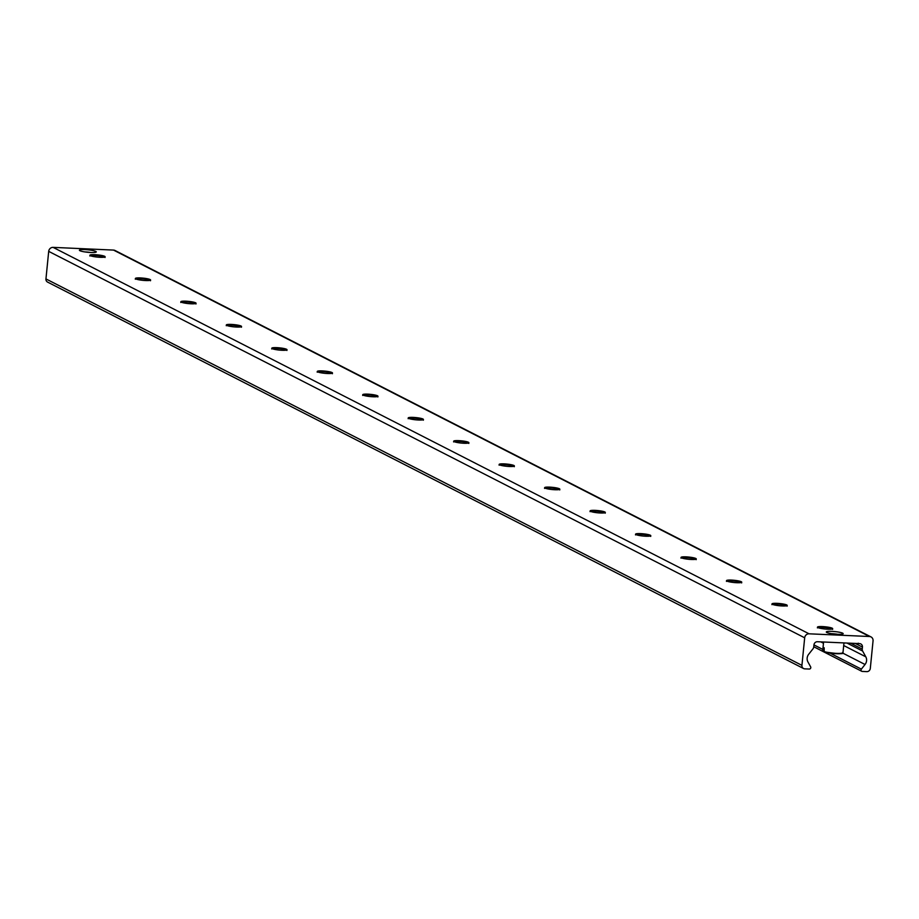 <?xml version="1.0" encoding="UTF-8"?>
<svg xmlns="http://www.w3.org/2000/svg" width="919" height="919" viewBox="0 0 919 919"><rect width="100%" height="100%" fill="white"/><g stroke="black" fill="none" stroke-linecap="round" stroke-linejoin="round"><path stroke-width="1.38" d="M837.577 634.282A8.489 1.241 -174.3 0 1 826.296 631.996A8.489 1.241 -174.3 0 1 834.854 631.594A8.489 1.241 -174.3 0 1 843.171 633.673A8.489 1.241 -174.3 0 1 837.577 634.282M90.694 252.507A8.489 1.241 -174.3 0 1 79.413 250.209A8.489 1.241 -174.3 0 1 87.971 249.819A8.489 1.241 -174.3 0 1 96.288 251.898A8.489 1.241 -174.3 0 1 90.694 252.507M817.887 627.562A7.639 1.114 -174.3 0 1 822.436 627.344A7.639 1.114 -174.3 0 1 832.189 628.987M827.628 629.205A7.639 1.114 -174.3 0 1 817.473 627.137A7.639 1.114 -174.3 0 1 825.182 626.781A7.639 1.114 -174.3 0 1 832.671 628.653A7.639 1.114 -174.3 0 1 827.628 629.205M772.408 604.311A7.639 1.114 -174.3 0 1 776.969 604.093A7.639 1.114 -174.3 0 1 786.71 605.747M782.161 605.954A7.639 1.114 -174.3 0 1 772.006 603.898A7.639 1.114 -174.3 0 1 779.714 603.542A7.639 1.114 -174.3 0 1 787.192 605.414A7.639 1.114 -174.3 0 1 782.161 605.954M726.94 581.072A7.639 1.114 -174.3 0 1 731.49 580.854A7.639 1.114 -174.3 0 1 741.242 582.497M736.682 582.715A7.639 1.114 -174.3 0 1 726.527 580.647A7.639 1.114 -174.3 0 1 734.235 580.291A7.639 1.114 -174.3 0 1 741.725 582.164A7.639 1.114 -174.3 0 1 736.682 582.715M681.461 557.822A7.639 1.114 -174.3 0 1 686.022 557.603A7.639 1.114 -174.3 0 1 695.763 559.257M691.214 559.476A7.639 1.114 -174.3 0 1 681.059 557.408A7.639 1.114 -174.3 0 1 688.768 557.052A7.639 1.114 -174.3 0 1 696.257 558.924A7.639 1.114 -174.3 0 1 691.214 559.476M635.994 534.582A7.639 1.114 -174.3 0 1 640.554 534.364A7.639 1.114 -174.3 0 1 650.296 536.007M645.735 536.225A7.639 1.114 -174.3 0 1 635.58 534.157A7.639 1.114 -174.3 0 1 643.289 533.813A7.639 1.114 -174.3 0 1 650.778 535.674A7.639 1.114 -174.3 0 1 645.735 536.225M590.526 511.343A7.639 1.114 -174.3 0 1 595.075 511.125A7.639 1.114 -174.3 0 1 604.828 512.768M600.268 512.986A7.639 1.114 -174.3 0 1 590.113 510.918A7.639 1.114 -174.3 0 1 597.821 510.562A7.639 1.114 -174.3 0 1 605.311 512.434A7.639 1.114 -174.3 0 1 600.268 512.986M545.047 488.092A7.639 1.114 -174.3 0 1 549.608 487.874A7.639 1.114 -174.3 0 1 559.349 489.517M554.8 489.735A7.639 1.114 -174.3 0 1 544.634 487.679A7.639 1.114 -174.3 0 1 552.342 487.323A7.639 1.114 -174.3 0 1 559.832 489.195A7.639 1.114 -174.3 0 1 554.8 489.735M499.58 464.853A7.639 1.114 -174.3 0 1 504.129 464.635A7.639 1.114 -174.3 0 1 513.882 466.278M509.321 466.496A7.639 1.114 -174.3 0 1 499.166 464.428A7.639 1.114 -174.3 0 1 506.874 464.072A7.639 1.114 -174.3 0 1 514.364 465.944A7.639 1.114 -174.3 0 1 509.321 466.496M454.101 441.602A7.639 1.114 -174.3 0 1 458.661 441.384A7.639 1.114 -174.3 0 1 468.403 443.038M463.854 443.257A7.639 1.114 -174.3 0 1 453.699 441.189A7.639 1.114 -174.3 0 1 461.407 440.833A7.639 1.114 -174.3 0 1 468.885 442.705A7.639 1.114 -174.3 0 1 463.854 443.257M408.633 418.363A7.639 1.114 -174.3 0 1 413.182 418.145A7.639 1.114 -174.3 0 1 422.935 419.788M418.375 420.006A7.639 1.114 -174.3 0 1 408.22 417.938A7.639 1.114 -174.3 0 1 415.928 417.594A7.639 1.114 -174.3 0 1 423.418 419.455A7.639 1.114 -174.3 0 1 418.375 420.006M363.154 395.124A7.639 1.114 -174.3 0 1 367.715 394.906A7.639 1.114 -174.3 0 1 377.456 396.548M372.907 396.767A7.639 1.114 -174.3 0 1 362.752 394.699A7.639 1.114 -174.3 0 1 370.46 394.343A7.639 1.114 -174.3 0 1 377.95 396.215A7.639 1.114 -174.3 0 1 372.907 396.767M317.687 371.873A7.639 1.114 -174.3 0 1 322.247 371.655A7.639 1.114 -174.3 0 1 331.989 373.298M327.428 373.516A7.639 1.114 -174.3 0 1 317.273 371.46A7.639 1.114 -174.3 0 1 324.981 371.104A7.639 1.114 -174.3 0 1 332.471 372.976A7.639 1.114 -174.3 0 1 327.428 373.516M272.219 348.634A7.639 1.114 -174.3 0 1 276.768 348.416A7.639 1.114 -174.3 0 1 286.521 350.059M281.961 350.277A7.639 1.114 -174.3 0 1 271.806 348.209A7.639 1.114 -174.3 0 1 279.514 347.853A7.639 1.114 -174.3 0 1 287.004 349.725A7.639 1.114 -174.3 0 1 281.961 350.277M226.74 325.383A7.639 1.114 -174.3 0 1 231.301 325.165A7.639 1.114 -174.3 0 1 241.042 326.819M236.493 327.038A7.639 1.114 -174.3 0 1 226.327 324.97A7.639 1.114 -174.3 0 1 234.035 324.614A7.639 1.114 -174.3 0 1 241.525 326.486A7.639 1.114 -174.3 0 1 236.493 327.038M181.273 302.144A7.639 1.114 -174.3 0 1 185.822 301.926A7.639 1.114 -174.3 0 1 195.575 303.569M191.014 303.787A7.639 1.114 -174.3 0 1 180.859 301.719A7.639 1.114 -174.3 0 1 188.567 301.375A7.639 1.114 -174.3 0 1 196.057 303.236A7.639 1.114 -174.3 0 1 191.014 303.787M135.794 278.905A7.639 1.114 -174.3 0 1 140.354 278.687A7.639 1.114 -174.3 0 1 150.096 280.329M145.547 280.548A7.639 1.114 -174.3 0 1 135.392 278.48A7.639 1.114 -174.3 0 1 143.1 278.124A7.639 1.114 -174.3 0 1 150.578 279.996A7.639 1.114 -174.3 0 1 145.547 280.548M90.326 255.654A7.639 1.114 -174.3 0 1 94.875 255.436A7.639 1.114 -174.3 0 1 104.628 257.079M100.068 257.297A7.639 1.114 -174.3 0 1 89.913 255.241A7.639 1.114 -174.3 0 1 97.621 254.885A7.639 1.114 -174.3 0 1 105.111 256.757A7.639 1.114 -174.3 0 1 100.068 257.297M804.676 637.809A4.239 3.929 -62.9 0 1 809.076 633.811L869.489 636.511A4.239 3.929 -62.9 0 1 873.05 640.865L870.304 668.423A3.389 3.148 -62.9 0 1 866.789 671.628L862.252 671.421A1.447 1.333 -62.9 0 1 861.367 669.135L865.043 664.494A6.789 6.284 117.1 0 0 865.801 656.821L862.631 651.054A3.389 3.148 -62.9 0 1 862.24 649.113L862.447 647.102A3.389 3.148 117.1 0 0 859.598 643.622L817.462 641.726A3.389 3.148 117.1 0 0 813.947 644.931L813.752 646.942A3.389 3.148 -62.9 0 1 812.982 648.825L808.686 654.271A6.789 6.284 117.1 0 0 807.927 661.933L810.638 666.861A1.447 1.333 -62.9 0 1 809.306 669.043L804.78 668.848A3.389 3.148 -62.9 0 1 801.931 665.356L804.676 637.809L48.696 251.369L45.95 278.928A3.389 3.148 117.1 0 0 47.581 282.099L803.562 668.527M871.005 636.913L115.024 250.485A4.239 3.929 117.1 0 0 113.508 250.083L53.095 247.372A4.239 3.929 117.1 0 0 48.696 251.369M823.815 651.445L822.964 650.985L823.332 647.378L824.182 647.803L824.182 651.858A9.753 1.424 5.7 0 0 835.003 653.65A9.753 1.424 5.7 0 0 842.528 653.018M823.332 651.422L822.964 650.985A10.178 1.493 -174.3 0 1 822.723 650.618L823.585 642.002M842.746 652.272A10.178 1.493 -174.3 0 1 842.987 652.639A10.178 1.493 -174.3 0 1 835.141 653.306A10.178 1.493 -174.3 0 1 823.815 651.422L824.182 651.858M831.569 633.685A7.639 1.114 -174.3 0 1 837.668 634.294M84.686 251.898A7.639 1.114 -174.3 0 1 90.786 252.507M53.095 247.372L809.076 633.811M113.508 250.083L869.489 636.511M813.958 644.897L822.85 649.446M830.121 653.168L861.367 669.135M820.816 641.887L823.47 643.231M842.746 653.087L865.043 664.494M843.699 645.529L865.801 656.821M846.985 643.059L862.631 651.054M850.73 643.22L862.24 649.113M855.256 643.426L862.447 647.102M858.231 643.208L858.828 643.518M45.95 278.928L801.931 665.356M817.473 627.137L817.405 627.884M832.671 628.653L832.591 629.412M772.006 603.898L771.926 604.645M787.192 605.414L787.124 606.161M726.527 580.647L726.458 581.405M741.725 582.164L741.644 582.922M681.059 557.408L680.979 558.155M696.257 558.924L696.177 559.671M635.58 534.157L635.511 534.915M650.778 535.674L650.709 536.432M590.113 510.918L590.032 511.665M605.311 512.434L605.23 513.181M544.634 487.679L544.565 488.426M559.832 489.195L559.763 489.942M499.166 464.428L499.097 465.186M514.364 465.944L514.284 466.703M453.699 441.189L453.618 441.936M468.885 442.705L468.816 443.452M408.22 417.938L408.151 418.696M423.418 419.455L423.337 420.213M362.752 394.699L362.672 395.446M377.95 396.215L377.87 396.962M317.273 371.46L317.204 372.206M332.471 372.976L332.402 373.723M271.806 348.209L271.725 348.967M287.004 349.725L286.923 350.484M226.327 324.97L226.258 325.717M241.525 326.486L241.456 327.233M180.859 301.719L180.79 302.477M196.057 303.236L195.977 303.994M135.392 278.48L135.311 279.227M150.578 279.996L150.509 280.743M89.913 255.241L89.844 255.987M105.111 256.757L105.03 257.504M813.763 646.758L861.735 671.284M858.208 643.22L858.897 643.576M823.114 651.341L822.723 650.618M824.067 651.835C838.105 653.972 844.412 654.248 842.987 652.639L843.964 642.921"/></g></svg>
